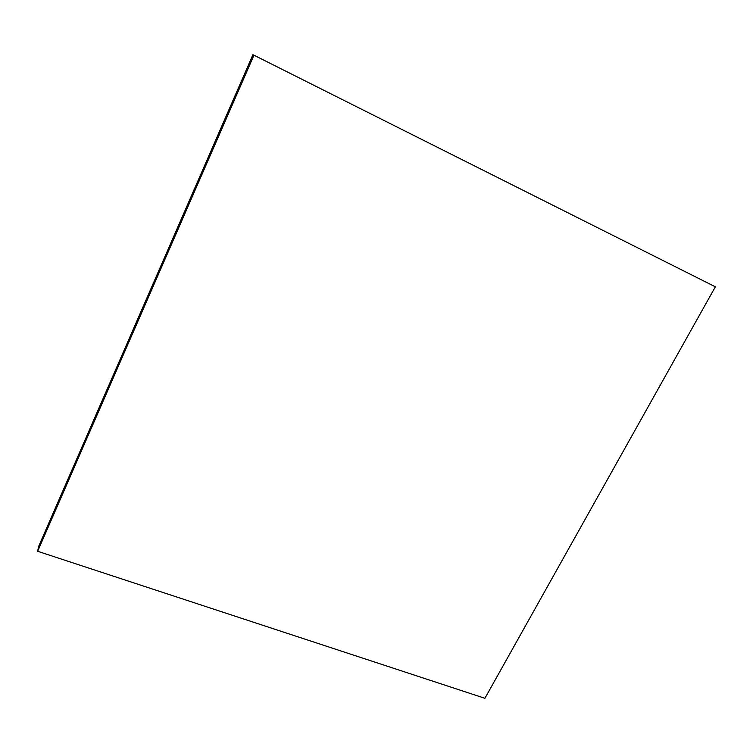 <?xml version="1.0" encoding="UTF-8"?>
<svg xmlns="http://www.w3.org/2000/svg" width="753" height="753" viewBox="0 0 753 753"><rect width="100%" height="100%" fill="white"/><g stroke="black" fill="none" stroke-linecap="round" stroke-linejoin="round"><path stroke-width="1.13" d="M253.949 55.195L252.904 54.705L38.525 546.697L37.65 551.281L484.904 698.295L715.35 286.808L253.949 55.195L37.65 551.281"/></g></svg>
